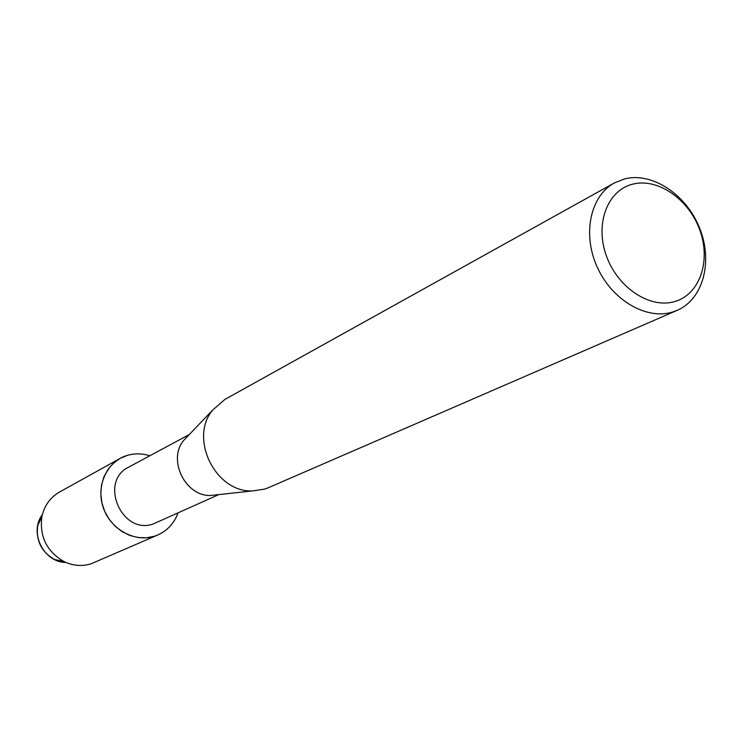 <?xml version="1.0" encoding="UTF-8"?>
<svg xmlns="http://www.w3.org/2000/svg" width="743" height="743" viewBox="0 0 743 743"><rect width="100%" height="100%" fill="white"/><g stroke="black" fill="none" stroke-linecap="round" stroke-linejoin="round"><path stroke-width="1.11" d="M218.869 494.587L153.337 523.917C121.926 535.582 98.494 481.408 128.725 467.115L189.251 434.571M127.48 455.338C134.827 453.249 142.257 453.406 149.78 455.793C142.257 453.406 134.827 453.249 127.48 455.338C107.345 461.004 95.698 485.374 103.128 507.265C110.27 529.239 134.594 542.78 154.507 536.214L146.417 537.802L138.04 537.542L129.765 535.424L121.963 531.551L114.979 526.072L109.147 519.236L104.707 511.351L101.884 502.779L100.797 493.9L101.494 485.123L103.927 476.83L107.986 469.409L113.484 463.168L120.162 458.385L127.48 455.338M178.004 513.004C173.658 524.567 165.828 532.294 154.507 536.214L157.925 534.923C167.528 530.539 174.215 523.239 178.004 513.004M677.198 310.342L268.39 487.714L264.61 489.126L252.388 490.937C215.581 492.59 188.843 438.398 212.554 410.192L224.841 399.455L614.34 182.945L624.724 178.859C652.373 171.856 686.356 194.564 699.59 228.027C713.15 261.378 703.305 299.15 677.198 310.342L672.434 312.079C646.196 320.205 611.795 299.94 597.131 266.913C582.187 233.999 590.36 195.948 614.34 182.945M632.832 184.134C657.908 177.679 688.9 199.273 699.832 230.135C711.125 260.886 699.85 294.302 674.885 301.5C650.106 309.172 617.507 287.699 606.307 255.629C594.725 223.662 607.598 190.106 632.832 184.134M217.151 494.773L210.761 495.47C185.444 496.593 167.324 459.871 183.623 440.469L188.063 435.816M37.707 525.589C35.831 540.56 41.404 551.854 54.425 559.47L65.923 562.442C43.707 562.581 28.717 532.211 42.351 514.658L37.707 525.589L41.868 516.803C44.274 505.732 50.143 497.485 59.486 492.061L120.162 458.385M157.925 534.923L91.083 563.807C81.971 566.584 72.925 565.822 63.926 561.522C46.753 551.464 39.398 536.557 41.868 516.803M210.761 495.47L252.388 490.937M183.623 440.469L212.554 410.192M54.425 559.47L63.926 561.522"/></g></svg>
